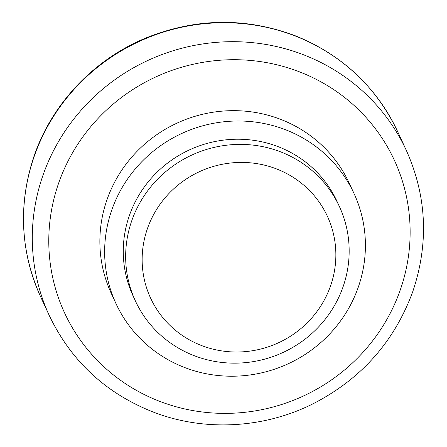 <?xml version="1.0" encoding="UTF-8"?>
<svg xmlns="http://www.w3.org/2000/svg" width="447" height="447" viewBox="0 0 447 447"><rect width="100%" height="100%" fill="white"/><g stroke="black" fill="none" stroke-linecap="round" stroke-linejoin="round"><path stroke-width="0.67" d="M202.77 346A97.407 94.233 -24.8 0 1 179.325 184.047A97.407 94.233 -24.8 0 1 334.909 241.609A97.407 94.233 -24.8 0 1 202.77 346M195.602 356.214A112.393 108.733 155.2 0 0 317.867 327.685A112.393 108.733 155.2 0 0 339.457 206.67A112.393 108.733 155.2 0 0 191.841 155.053A112.393 108.733 155.2 0 0 135.363 300.876A112.393 108.733 155.2 0 0 195.602 356.214M135.363 300.876L132.977 295.707A112.393 108.733 -24.8 0 1 189.455 149.885A112.393 108.733 -24.8 0 1 337.072 201.502L339.457 206.67M186.248 368.121A131.127 126.853 -24.8 0 1 115.969 303.558A131.127 126.853 -24.8 0 1 181.862 133.429A131.127 126.853 -24.8 0 1 354.08 193.652A131.127 126.853 -24.8 0 1 328.891 334.837A131.127 126.853 -24.8 0 1 186.248 368.121M115.969 303.558L111.197 293.221A131.127 126.853 -24.8 0 1 177.09 123.093A131.127 126.853 -24.8 0 1 349.308 183.32L354.08 193.652M40.537 296.579A196.691 190.282 -24.8 0 1 139.38 41.387A196.691 190.282 -24.8 0 1 397.707 131.725C376.29 86.914 342.301 54.987 295.735 35.944C245.872 17.148 195.859 17.852 145.705 38.068C93.457 59.68 51.411 104.335 33.704 157.143C18.092 204.838 20.372 251.32 40.537 296.579L49.282 315.532C71.408 361.696 106.671 394.109 155.081 412.771C204.916 431.467 262.998 428.399 311.464 404.585C360.455 379.877 394.26 342.134 412.86 291.355C428.936 243.28 426.801 196.384 406.452 150.673A196.691 190.282 155.2 0 0 148.125 60.339A196.691 190.282 155.2 0 0 49.282 315.532M161.87 402.16A181.705 175.783 -24.8 0 1 118.137 100.05A181.705 175.783 -24.8 0 1 408.362 207.43A181.705 175.783 -24.8 0 1 161.87 402.16M406.452 150.673L397.707 131.725"/></g></svg>
